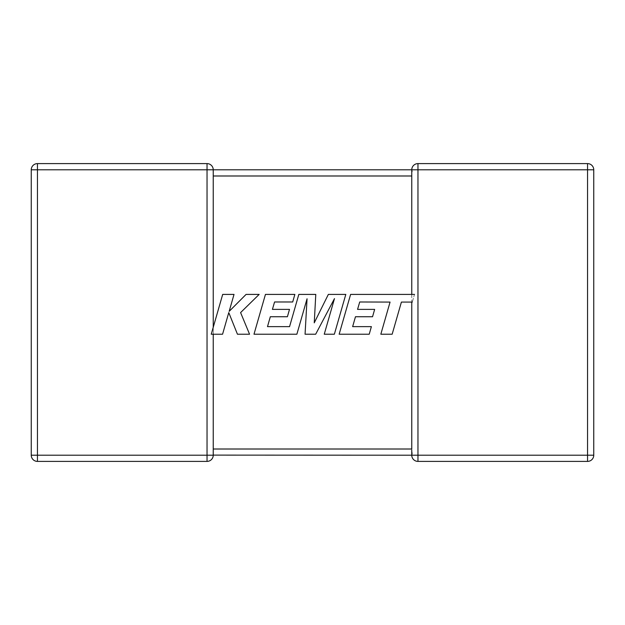 <?xml version="1.0" encoding="UTF-8"?>
<svg xmlns="http://www.w3.org/2000/svg" width="625" height="625" viewBox="0 0 625 625"><rect width="100%" height="100%" fill="white"/><g stroke="black" fill="none" stroke-linecap="round" stroke-linejoin="round"><path stroke-width="0.47" stroke-dasharray="3.12 2.34" d="M207.039 163.602L37.445 163.602L37.445 169.797L31.25 169.797L31.25 455.203A6.195 6.195 0 0 0 37.445 461.398L207.039 461.398A6.195 6.195 0 0 0 213.234 455.203L212.961 453.391L213.234 455.203L212.961 453.391L213.234 455.203L37.445 455.203L37.445 169.797L207.039 169.797L207.039 163.602A6.195 6.195 0 0 1 213.234 169.797L213.234 455.203L411.766 455.203L411.766 450.008M213.234 175.992L411.766 175.992L411.766 455.203A6.195 6.195 0 0 0 417.961 461.398L587.555 461.398A6.195 6.195 0 0 0 593.75 455.203L593.75 169.797A6.195 6.195 0 0 0 587.555 163.602L417.961 163.602A6.195 6.195 0 0 0 411.766 169.797L213.234 169.797L213.234 175.992L213.234 169.797L212.961 171.609L213.234 169.797L207.039 169.797L207.039 461.398M411.766 175.602L411.891 171.047M411.789 451.57L411.766 449.008L213.234 449.008L212.961 453.391L213.234 449.008M411.766 294.406L411.766 302.086M213.234 327.305L213.234 334.211M31.25 169.797A6.195 6.195 0 0 1 37.445 163.602A6.195 6.195 0 0 0 31.25 169.797M411.766 175.992L411.766 169.797L587.555 169.797L587.555 455.203L417.961 455.203L417.961 163.602M411.766 455.203L412.039 453.391L411.766 455.203L417.961 455.203L417.961 461.398M359.719 301.984L390.062 302.086L380.828 334.211L392.164 334.211L401.398 302.086L412.297 302.086L414.508 294.406L350.609 294.406L339.156 334.211L369.234 334.211L371.383 326.633L352.641 326.633L355.469 316.742L372.547 316.742L374.648 309.383L357.562 309.383L359.719 301.984M412.297 302.086L414.508 294.406M345.812 294.406L328.352 294.406L314.25 322.844L315.781 294.406L298.828 294.406L289.562 326.633L267.492 326.633L270.312 316.742L287.398 316.742L289.5 309.383L272.414 309.383L274.57 301.977L292.703 301.977L294.852 294.406L265.445 294.406L253.992 334.211L296.875 334.211L307.055 298.773L305.062 334.211L315.68 334.211L334.477 298.602L324.25 334.211L334.367 334.211L345.812 294.406M222.688 294.406L211.25 334.211L222.57 334.211L228.766 312.594L237.438 334.211L249.555 334.211L240.594 312.594L259.172 294.406L246.078 294.406L229.156 311.375L234.023 294.406L222.688 294.406M31.25 455.203L37.445 455.203L37.445 461.398A6.195 6.195 0 0 1 31.25 455.203M593.75 169.797L587.555 169.797L587.555 163.602M587.555 461.398L587.555 455.203L593.75 455.203"/><path stroke-width="0.94" d="M411.766 450.008L411.766 455.203L213.234 455.117M213.234 334.211L213.234 455.203A6.195 6.195 0 0 1 207.039 461.398L37.445 461.398A6.195 6.195 0 0 1 31.25 455.203L31.25 169.797A6.195 6.195 0 0 1 37.445 163.602L207.039 163.602A6.195 6.195 0 0 1 213.234 169.797L411.766 169.797L411.766 175.602M412 453.273L411.789 451.57M207.039 163.602L207.039 169.797L37.445 169.797L37.445 455.203L207.039 455.203L207.039 169.797L213.234 169.797L213.234 327.305M412.039 171.609L411.766 169.797A6.195 6.195 0 0 1 417.961 163.602L587.555 163.602A6.195 6.195 0 0 1 593.75 169.797L593.75 455.203L587.555 455.203L587.555 461.398L417.961 461.398A6.195 6.195 0 0 1 411.766 455.203A6.195 6.195 0 0 0 417.961 461.398L417.961 455.203L587.555 455.203L587.555 169.797L417.961 169.797L417.961 455.203L411.766 455.203L412.039 453.391M411.766 169.797L417.961 169.797L417.961 163.602A6.195 6.195 0 0 0 411.766 169.797L411.766 294.406M411.766 302.086L411.766 449.008L213.234 449.008M587.555 461.398A6.195 6.195 0 0 0 593.75 455.203A6.195 6.195 0 0 1 587.555 461.398M414.508 294.406L350.609 294.406L339.156 334.211L369.234 334.211L371.383 326.633L352.641 326.633L355.469 316.742L372.547 316.742L374.648 309.383L357.562 309.383L359.719 301.984L390.062 302.086L380.828 334.211L392.164 334.211L401.398 302.086L412.297 302.086M345.812 294.406L328.352 294.406L314.25 322.844L315.781 294.406L298.828 294.406L289.562 326.633L267.492 326.633L270.312 316.742L287.398 316.742L289.5 309.383L272.414 309.383L274.57 301.977L292.703 301.977L294.852 294.406L265.445 294.406L253.992 334.211L296.875 334.211L307.055 298.773L305.062 334.211L315.68 334.211L334.477 298.602L324.25 334.211L334.367 334.211L345.812 294.406M222.688 294.406L211.25 334.211L222.57 334.211L228.766 312.594L237.438 334.211L249.555 334.211L240.594 312.594L259.172 294.406L246.078 294.406L229.156 311.375L234.023 294.406L222.688 294.406M411.766 175.992L213.234 175.992M31.25 169.797L37.445 169.797L37.445 163.602M37.445 461.398L37.445 455.203L31.25 455.203M213.234 455.203L207.039 455.203L207.039 461.398M587.555 163.602L587.555 169.797L593.75 169.797A6.195 6.195 0 0 0 587.555 163.602"/></g></svg>
